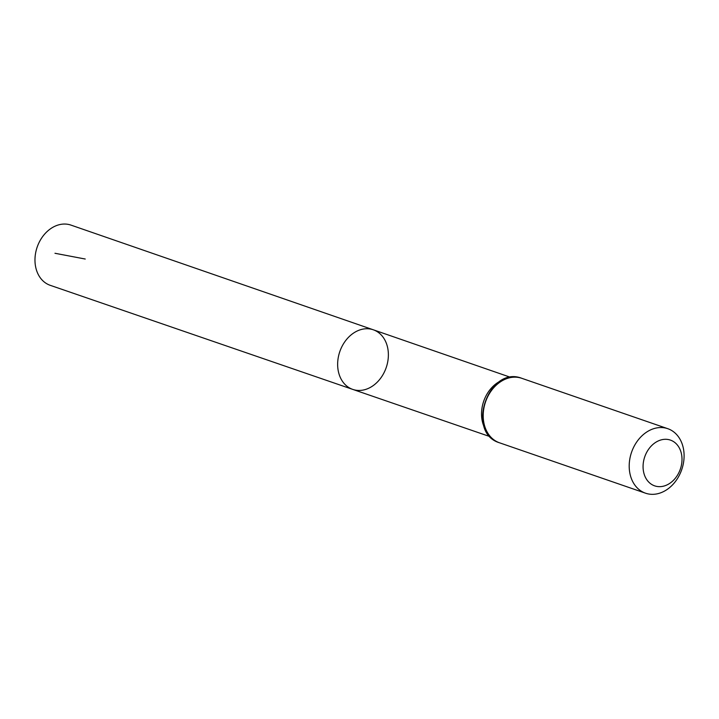 <?xml version="1.0" encoding="UTF-8"?>
<svg xmlns="http://www.w3.org/2000/svg" width="719" height="719" viewBox="0 0 719 719"><rect width="100%" height="100%" fill="white"/><g stroke="black" fill="none" stroke-linecap="round" stroke-linejoin="round"><path stroke-width="1.08" d="M352.741 389.401A31.528 24.536 -71 0 1 339.817 351.591A31.528 24.536 -71 0 1 373.314 329.796A31.528 24.536 -71 0 1 387.406 363.374A31.528 24.536 -71 0 1 352.741 389.401A31.528 24.536 -71 0 1 339.817 351.591A31.528 24.536 -71 0 1 373.314 329.796L71.001 225.119A31.843 24.779 -71 0 0 35.95 251.398A31.843 24.779 -71 0 0 50.222 285.317L490.142 436.667M681.261 465.876A24.194 18.829 -71 0 1 648.547 481.874A24.194 18.829 -71 0 1 657.795 441.169A24.194 18.829 -71 0 1 681.261 465.876M683.05 465.031A34.117 26.549 -71 0 1 645.518 493.189A34.117 26.549 -71 0 1 631.552 452.278A34.117 26.549 -71 0 1 667.78 428.686A34.117 26.549 -71 0 1 683.05 465.031M85.237 259.029L54.977 253.277M484.867 428.407A31.375 24.419 -71 0 1 501.377 380.594M499.516 442.796A34.117 26.549 -71 0 1 485.55 401.885A34.117 26.549 -71 0 1 521.778 378.302C488.534 365.126 465.229 432.667 499.516 442.796L645.518 493.189M510.625 377.34L373.314 329.796M667.78 428.686L521.778 378.302"/></g></svg>
